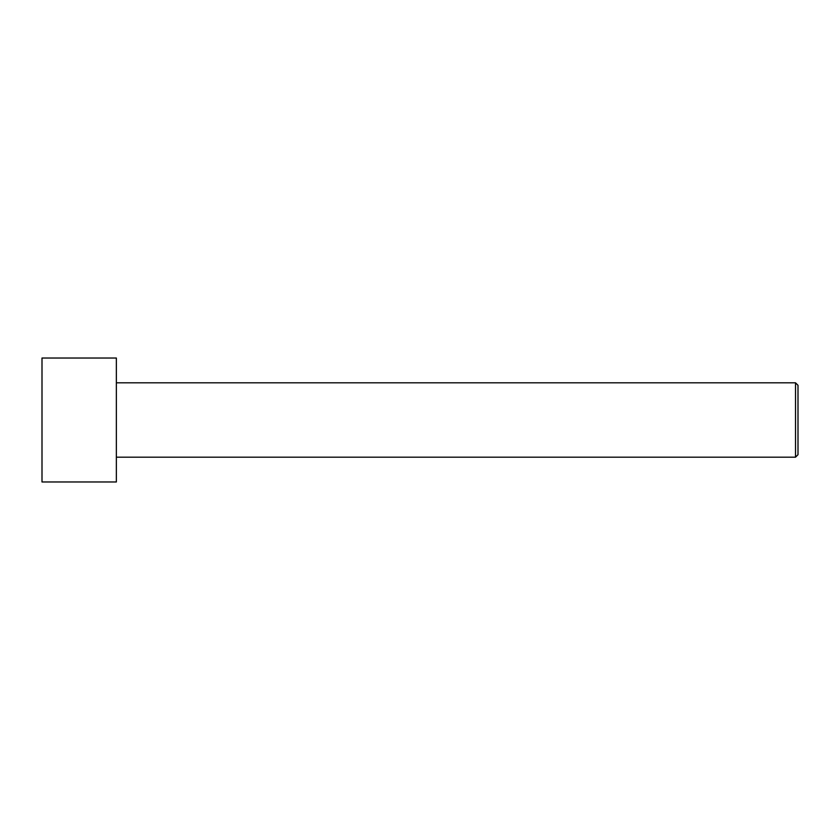 <?xml version="1.0" encoding="UTF-8"?>
<svg xmlns="http://www.w3.org/2000/svg" width="840" height="840" viewBox="0 0 840 840"><rect width="100%" height="100%" fill="white"/><g stroke="black" fill="none" stroke-linecap="round" stroke-linejoin="round"><path stroke-width="1.26" d="M42 420L42 358.029L116.361 358.029L116.361 481.971L42 481.971L42 420M116.361 382.82L795.522 382.82L795.522 457.181L116.361 457.181M795.522 382.82L798 385.298L798 454.703L795.522 457.181"/></g></svg>
